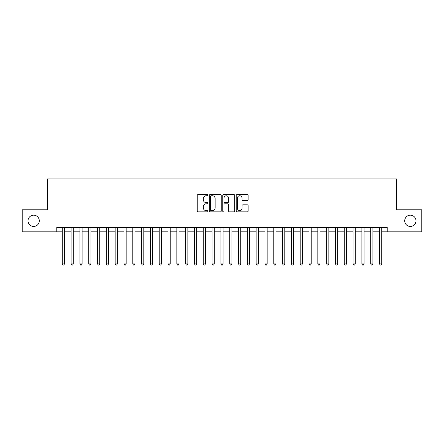 <?xml version="1.0" encoding="UTF-8"?>
<svg xmlns="http://www.w3.org/2000/svg" width="444" height="444" viewBox="0 0 444 444"><rect width="100%" height="100%" fill="white"/><g stroke="black" fill="none" stroke-linecap="round" stroke-linejoin="round"><path stroke-width="0.67" d="M207.903 195.144A0.605 0.605 0 0 0 207.298 194.539L198.107 194.539A0.866 0.866 0 0 0 197.241 195.404L197.241 210.972A0.866 0.866 0 0 0 198.107 211.838L207.298 211.838A0.605 0.605 0 0 0 207.903 211.233A0.605 0.605 0 0 0 207.298 210.628L206.105 210.628A2.769 2.769 0 0 1 203.341 207.859L203.341 206.56A2.769 2.769 0 0 1 206.105 203.79L207.298 203.79A0.605 0.605 0 0 0 207.903 203.186A0.605 0.605 0 0 0 207.298 202.581L206.105 202.581A2.769 2.769 0 0 1 203.341 199.817L203.341 198.518A2.769 2.769 0 0 1 206.105 195.749L207.298 195.749A0.605 0.605 0 0 0 207.903 195.144M404.706 220.812A5.639 5.639 0 0 0 410.345 226.451A5.639 5.639 0 0 0 415.984 220.812A5.639 5.639 0 0 0 410.345 215.174A5.639 5.639 0 0 0 404.706 220.812M28.016 220.812A5.639 5.639 0 0 0 33.655 226.451A5.639 5.639 0 0 0 39.294 220.812A5.639 5.639 0 0 0 33.655 215.174A5.639 5.639 0 0 0 28.016 220.812M247.275 200.638A0.866 0.866 0 0 0 248.141 199.772L248.141 195.404A0.866 0.866 0 0 0 247.275 194.539L237.068 194.539A0.866 0.866 0 0 0 236.208 195.404L236.208 210.972A0.866 0.866 0 0 0 237.068 211.838L247.275 211.838A0.866 0.866 0 0 0 248.141 210.972L248.141 205.694A0.866 0.866 0 0 0 247.275 204.828L242.907 204.828A0.866 0.866 0 0 0 242.047 205.694L242.047 208.314A2.314 2.314 0 0 1 239.732 210.628A2.314 2.314 0 0 1 237.418 208.314L237.418 198.063A2.314 2.314 0 0 1 239.732 195.749A2.314 2.314 0 0 1 242.047 198.063L242.047 199.772A0.866 0.866 0 0 0 242.907 200.638L247.275 200.638M56.788 231.824L22.2 231.824L22.2 209.796L47.53 209.796L47.53 178.954L396.47 178.954L396.47 209.796L421.8 209.796L421.8 231.824L387.212 231.824L387.212 227.417L56.788 227.417L56.788 231.824L62.293 231.824M221.245 195.404A0.866 0.866 0 0 0 220.379 194.539L210.173 194.539A0.866 0.866 0 0 0 209.307 195.404L209.307 210.972A0.866 0.866 0 0 0 210.173 211.838L220.379 211.838A0.866 0.866 0 0 0 221.245 210.972L221.245 195.404M223.621 194.539L233.827 194.539A0.866 0.866 0 0 1 234.693 195.404L234.693 210.972A0.866 0.866 0 0 1 233.827 211.838L229.459 211.838A0.866 0.866 0 0 1 228.593 210.972L228.593 204.656A0.866 0.866 0 0 0 227.728 203.79L224.831 203.79A0.866 0.866 0 0 0 223.97 204.656L223.97 211.233A0.605 0.605 0 0 1 223.36 211.838A0.605 0.605 0 0 1 222.755 211.233L222.755 195.404A0.866 0.866 0 0 1 223.621 194.539M64.497 231.824L71.101 231.824M73.304 231.824L79.914 231.824M82.118 231.824L88.728 231.824M90.931 231.824L97.536 231.824M99.739 231.824L106.349 231.824M108.552 231.824L115.163 231.824M117.366 231.824L123.97 231.824M126.174 231.824L132.784 231.824M134.987 231.824L141.597 231.824M143.801 231.824L150.405 231.824M152.608 231.824L159.218 231.824M161.422 231.824L168.032 231.824M170.235 231.824L176.84 231.824M179.043 231.824L185.653 231.824M187.856 231.824L194.466 231.824M196.67 231.824L203.274 231.824M205.478 231.824L212.088 231.824M214.291 231.824L220.901 231.824M223.099 231.824L229.709 231.824M231.912 231.824L238.522 231.824M240.726 231.824L247.33 231.824M249.534 231.824L256.144 231.824M258.347 231.824L264.957 231.824M267.16 231.824L273.765 231.824M275.968 231.824L282.578 231.824M284.782 231.824L291.392 231.824M293.595 231.824L300.2 231.824M302.403 231.824L309.013 231.824M311.216 231.824L317.826 231.824M320.03 231.824L326.634 231.824M328.838 231.824L335.448 231.824M337.651 231.824L344.261 231.824M346.464 231.824L353.069 231.824M355.272 231.824L361.882 231.824M364.086 231.824L370.696 231.824M372.899 231.824L379.503 231.824M381.707 231.824L387.212 231.824M211.122 195.749A0.605 0.605 0 0 0 210.517 196.353L210.517 210.018A0.605 0.605 0 0 0 211.122 210.628L212.376 210.628A2.769 2.769 0 0 0 215.146 207.859L215.146 198.518A2.769 2.769 0 0 0 212.376 195.749L211.122 195.749M228.593 198.107A2.314 2.314 0 0 0 226.279 195.793A2.314 2.314 0 0 0 223.97 198.107L223.97 201.715A0.866 0.866 0 0 0 224.831 202.581L227.728 202.581A0.866 0.866 0 0 0 228.593 201.715L228.593 198.107M64.497 227.417L64.497 263.897L62.293 263.897L62.293 227.417M64.497 263.897L63.836 265.046L62.954 265.046L62.293 263.897M73.304 227.417L73.304 263.897L71.101 263.897L71.101 227.417M73.304 263.897L72.644 265.046L71.767 265.046L71.101 263.897M82.118 227.417L82.118 263.897L79.914 263.897L79.914 227.417M82.118 263.897L81.457 265.046L80.575 265.046L79.914 263.897M90.931 227.417L90.931 263.897L88.728 263.897L88.728 227.417M90.931 263.897L90.271 265.046L89.388 265.046L88.728 263.897M99.739 227.417L99.739 263.897L97.536 263.897L97.536 227.417M99.739 263.897L99.079 265.046L98.196 265.046L97.536 263.897M108.552 227.417L108.552 263.897L106.349 263.897L106.349 227.417M108.552 263.897L107.892 265.046L107.01 265.046L106.349 263.897M117.366 227.417L117.366 263.897L115.163 263.897L115.163 227.417M117.366 263.897L116.705 265.046L115.823 265.046L115.163 263.897M126.174 227.417L126.174 263.897L123.97 263.897L123.97 227.417M126.174 263.897L125.513 265.046L124.631 265.046L123.97 263.897M134.987 227.417L134.987 263.897L132.784 263.897L132.784 227.417M134.987 263.897L134.327 265.046L133.444 265.046L132.784 263.897M143.801 227.417L143.801 263.897L141.597 263.897L141.597 227.417M143.801 263.897L143.14 265.046L142.258 265.046L141.597 263.897M152.608 227.417L152.608 263.897L150.405 263.897L150.405 227.417M152.608 263.897L151.948 265.046L151.065 265.046L150.405 263.897M161.422 227.417L161.422 263.897L159.218 263.897L159.218 227.417M161.422 263.897L160.761 265.046L159.879 265.046L159.218 263.897M170.235 227.417L170.235 263.897L168.032 263.897L168.032 227.417M170.235 263.897L169.569 265.046L168.692 265.046L168.032 263.897M179.043 227.417L179.043 263.897L176.84 263.897L176.84 227.417M179.043 263.897L178.383 265.046L177.5 265.046L176.84 263.897M187.856 227.417L187.856 263.897L185.653 263.897L185.653 227.417M187.856 263.897L187.196 265.046L186.314 265.046L185.653 263.897M196.67 227.417L196.67 263.897L194.466 263.897L194.466 227.417M196.67 263.897L196.004 265.046L195.127 265.046L194.466 263.897M205.478 227.417L205.478 263.897L203.274 263.897L203.274 227.417M205.478 263.897L204.817 265.046L203.935 265.046L203.274 263.897M214.291 227.417L214.291 263.897L212.088 263.897L212.088 227.417M214.291 263.897L213.631 265.046L212.748 265.046L212.088 263.897M223.099 227.417L223.099 263.897L220.901 263.897L220.901 227.417M223.099 263.897L222.438 265.046L221.562 265.046L220.901 263.897M231.912 227.417L231.912 263.897L229.709 263.897L229.709 227.417M231.912 263.897L231.252 265.046L230.369 265.046L229.709 263.897M240.726 227.417L240.726 263.897L238.522 263.897L238.522 227.417M240.726 263.897L240.065 265.046L239.183 265.046L238.522 263.897M249.534 227.417L249.534 263.897L247.33 263.897L247.33 227.417M249.534 263.897L248.873 265.046L247.996 265.046L247.33 263.897M258.347 227.417L258.347 263.897L256.144 263.897L256.144 227.417M258.347 263.897L257.687 265.046L256.804 265.046L256.144 263.897M267.16 227.417L267.16 263.897L264.957 263.897L264.957 227.417M267.16 263.897L266.5 265.046L265.617 265.046L264.957 263.897M275.968 227.417L275.968 263.897L273.765 263.897L273.765 227.417M275.968 263.897L275.308 265.046L274.431 265.046L273.765 263.897M284.782 227.417L284.782 263.897L282.578 263.897L282.578 227.417M284.782 263.897L284.121 265.046L283.239 265.046L282.578 263.897M293.595 227.417L293.595 263.897L291.392 263.897L291.392 227.417M293.595 263.897L292.935 265.046L292.052 265.046L291.392 263.897M302.403 227.417L302.403 263.897L300.2 263.897L300.2 227.417M302.403 263.897L301.742 265.046L300.86 265.046L300.2 263.897M311.216 227.417L311.216 263.897L309.013 263.897L309.013 227.417M311.216 263.897L310.556 265.046L309.673 265.046L309.013 263.897M320.03 227.417L320.03 263.897L317.826 263.897L317.826 227.417M320.03 263.897L319.369 265.046L318.487 265.046L317.826 263.897M328.838 227.417L328.838 263.897L326.634 263.897L326.634 227.417M328.838 263.897L328.177 265.046L327.295 265.046L326.634 263.897M337.651 227.417L337.651 263.897L335.448 263.897L335.448 227.417M337.651 263.897L336.99 265.046L336.108 265.046L335.448 263.897M346.464 227.417L346.464 263.897L344.261 263.897L344.261 227.417M346.464 263.897L345.804 265.046L344.921 265.046L344.261 263.897M355.272 227.417L355.272 263.897L353.069 263.897L353.069 227.417M355.272 263.897L354.612 265.046L353.729 265.046L353.069 263.897M364.086 227.417L364.086 263.897L361.882 263.897L361.882 227.417M364.086 263.897L363.425 265.046L362.543 265.046L361.882 263.897M372.899 227.417L372.899 263.897L370.696 263.897L370.696 227.417M372.899 263.897L372.233 265.046L371.356 265.046L370.696 263.897M381.707 227.417L381.707 263.897L379.503 263.897L379.503 227.417M381.707 263.897L381.046 265.046L380.164 265.046L379.503 263.897"/></g></svg>
